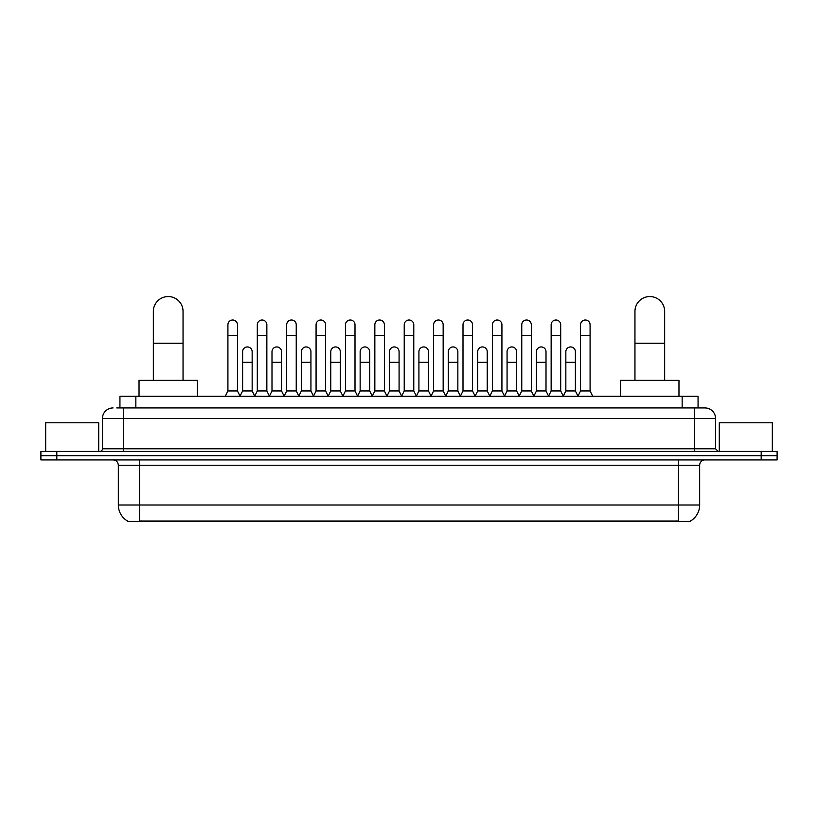 <?xml version="1.0" encoding="UTF-8"?>
<svg xmlns="http://www.w3.org/2000/svg" width="818" height="818" viewBox="0 0 818 818"><rect width="100%" height="100%" fill="white"/><g stroke="black" fill="none" stroke-linecap="round" stroke-linejoin="round"><path stroke-width="1.23" d="M119.939 407.937L119.939 396.27L698.061 396.27L698.061 407.937M690.648 520.923L690.648 521.444L127.352 521.444L127.352 520.923M127.516 521.015A18.569 18.569 0 0 1 118.334 505.003L139.551 505.003L139.551 521.015L678.449 521.015L678.449 505.003L699.666 505.003L699.666 465.227A5.307 5.307 0 0 1 704.963 459.921M118.334 505.003L118.334 465.227C118.027 461.996 116.258 460.237 113.037 459.921M690.484 521.015A18.569 18.569 0 0 0 699.666 505.003M56.81 451.434L777.1 451.434L777.1 455.677L40.9 455.677L40.9 459.921L56.81 459.921L56.81 455.677L40.9 455.677L40.9 451.434L56.81 451.434L56.81 455.677L777.1 455.677L777.1 459.921L56.81 459.921M116.994 407.937L704.963 407.937A10.603 10.603 0 0 1 715.576 418.55L715.576 448.775L718.224 451.434M116.749 407.937L123.641 407.937L123.641 418.55L102.424 418.55L102.424 448.775A2.648 2.648 0 0 1 99.776 451.434M113.037 407.937A10.603 10.603 0 0 0 102.424 418.55M715.576 418.55L694.359 418.55L694.359 407.937L704.963 407.937M98.712 451.434L98.712 422.794L45.675 422.794L45.675 451.434M772.325 451.434L772.325 422.794L719.288 422.794L719.288 451.434M153.344 380.36L153.344 311.402A14.847 14.847 0 0 1 168.201 296.556A14.847 14.847 0 0 1 183.048 311.402A14.847 14.847 0 0 0 168.201 296.556M183.048 380.36L183.048 311.402M197.373 396.27L197.373 380.36L139.029 380.36L139.029 396.27M634.952 380.36L634.952 311.402A14.847 14.847 0 0 1 649.799 296.556A14.847 14.847 0 0 1 664.656 311.402A14.847 14.847 0 0 0 649.799 296.556M664.656 380.36L664.656 311.402M678.971 396.27L678.971 380.36L620.627 380.36L620.627 396.27M225.267 396.27L227.915 390.963L237.465 390.963L240.124 396.27M237.465 390.963L237.465 324.777A4.775 4.775 0 0 0 232.69 320.002A4.775 4.775 0 0 1 232.997 320.012M227.915 390.963L227.915 335.38L237.465 335.38M227.915 335.38L227.915 324.777A4.775 4.775 0 0 1 232.69 320.002M254.654 396.27L257.302 390.963L266.852 390.963L269.5 396.27M266.852 390.963L266.852 324.777A4.775 4.775 0 0 0 262.077 320.002A4.775 4.775 0 0 1 262.374 320.012M257.302 390.963L257.302 335.38L266.852 335.38M257.302 335.38L257.302 324.777A4.775 4.775 0 0 1 262.077 320.002M284.04 396.27L286.689 390.963L296.239 390.963L298.887 396.27M296.239 390.963L296.239 324.777A4.775 4.775 0 0 0 291.464 320.002A4.775 4.775 0 0 1 291.76 320.012M286.689 390.963L286.689 335.38L296.239 335.38M286.689 335.38L286.689 324.777A4.775 4.775 0 0 1 291.464 320.002M313.417 396.27L316.075 390.963L325.625 390.963L328.274 396.27M325.625 390.963L325.625 324.777A4.775 4.775 0 0 0 320.85 320.002A4.775 4.775 0 0 1 321.147 320.012M316.075 390.963L316.075 335.38L325.625 335.38M316.075 335.38L316.075 324.777A4.775 4.775 0 0 1 320.85 320.002M342.803 396.27L345.462 390.963L355.002 390.963L357.66 396.27M355.002 390.963L355.002 324.777A4.775 4.775 0 0 0 350.227 320.002A4.775 4.775 0 0 1 350.533 320.012M345.462 390.963L345.462 335.38L355.002 335.38M345.462 335.38L345.462 324.777A4.775 4.775 0 0 1 350.227 320.002M372.19 396.27L374.838 390.963L384.388 390.963L387.037 396.27M384.388 390.963L384.388 324.777A4.775 4.775 0 0 0 379.613 320.002A4.775 4.775 0 0 1 379.92 320.012M374.838 390.963L374.838 335.38L384.388 335.38M374.838 335.38L374.838 324.777A4.775 4.775 0 0 1 379.613 320.002M401.577 396.27L404.225 390.963L413.775 390.963L416.423 396.27M413.775 390.963L413.775 324.777A4.775 4.775 0 0 0 409 320.002A4.775 4.775 0 0 1 409.297 320.012M404.225 390.963L404.225 335.38L413.775 335.38M404.225 335.38L404.225 324.777A4.775 4.775 0 0 1 409 320.002M430.963 396.27L433.612 390.963L443.162 390.963L445.81 396.27M443.162 390.963L443.162 324.777A4.775 4.775 0 0 0 438.387 320.002A4.775 4.775 0 0 1 438.683 320.012M433.612 390.963L433.612 335.38L443.162 335.38M433.612 335.38L433.612 324.777A4.775 4.775 0 0 1 438.387 320.002M460.34 396.27L462.998 390.963L472.538 390.963L475.197 396.27M472.538 390.963L472.538 324.777A4.775 4.775 0 0 0 467.773 320.002A4.775 4.775 0 0 1 468.07 320.012M462.998 390.963L462.998 335.38L472.538 335.38M462.998 335.38L462.998 324.777A4.775 4.775 0 0 1 467.773 320.002M489.726 396.27L492.375 390.963L501.925 390.963L504.583 396.27M501.925 390.963L501.925 324.777A4.775 4.775 0 0 0 497.15 320.002A4.775 4.775 0 0 1 497.456 320.012M492.375 390.963L492.375 335.38L501.925 335.38M492.375 335.38L492.375 324.777A4.775 4.775 0 0 1 497.15 320.002M519.113 396.27L521.761 390.963L531.311 390.963L533.96 396.27M531.311 390.963L531.311 324.777A4.775 4.775 0 0 0 526.536 320.002A4.775 4.775 0 0 1 526.833 320.012M521.761 390.963L521.761 335.38L531.311 335.38M521.761 335.38L521.761 324.777A4.775 4.775 0 0 1 526.536 320.002M548.5 396.27L551.148 390.963L560.698 390.963L563.346 396.27M560.698 390.963L560.698 324.777A4.775 4.775 0 0 0 555.923 320.002A4.775 4.775 0 0 1 556.22 320.012M551.148 390.963L551.148 335.38L560.698 335.38M551.148 335.38L551.148 324.777A4.775 4.775 0 0 1 555.923 320.002M577.876 396.27L580.535 390.963L590.085 390.963L592.733 396.27M590.085 390.963L590.085 324.777A4.775 4.775 0 0 0 585.31 320.002A4.775 4.775 0 0 1 585.606 320.012M580.535 390.963L580.535 335.38L590.085 335.38M580.535 335.38L580.535 324.777A4.775 4.775 0 0 1 585.31 320.002M240.042 396.106L242.609 390.963L252.159 390.963L254.735 396.106M252.159 390.963L252.159 351.72A4.775 4.775 0 0 0 247.69 346.955A4.775 4.775 0 0 1 252.159 351.72M242.609 390.963L242.609 362.323L252.159 362.323M242.609 362.323L242.609 351.72A4.775 4.775 0 0 1 247.69 346.955M269.429 396.106L271.995 390.963L281.545 390.963L284.112 396.106M281.545 390.963L281.545 351.72A4.775 4.775 0 0 0 277.067 346.955A4.775 4.775 0 0 1 281.545 351.72M271.995 390.963L271.995 362.323L281.545 362.323M271.995 362.323L271.995 351.72A4.775 4.775 0 0 1 277.067 346.955M298.805 396.106L301.382 390.963L310.932 390.963L313.499 396.106M310.932 390.963L310.932 351.72A4.775 4.775 0 0 0 306.453 346.955A4.775 4.775 0 0 1 310.932 351.72M301.382 390.963L301.382 362.323L310.932 362.323M301.382 362.323L301.382 351.72A4.775 4.775 0 0 1 306.453 346.955M328.192 396.106L330.769 390.963L340.308 390.963L342.885 396.106M340.308 390.963L340.308 351.72A4.775 4.775 0 0 0 335.84 346.955A4.775 4.775 0 0 1 340.308 351.72M330.769 390.963L330.769 362.323L340.308 362.323M330.769 362.323L330.769 351.72A4.775 4.775 0 0 1 335.84 346.955M357.578 396.106L360.145 390.963L369.695 390.963L372.272 396.106M369.695 390.963L369.695 351.72A4.775 4.775 0 0 0 365.227 346.955A4.775 4.775 0 0 1 369.695 351.72M360.145 390.963L360.145 362.323L369.695 362.323M360.145 362.323L360.145 351.72A4.775 4.775 0 0 1 365.227 346.955M386.965 396.106L389.532 390.963L399.082 390.963L401.658 396.106M399.082 390.963L399.082 351.72A4.775 4.775 0 0 0 394.603 346.955A4.775 4.775 0 0 1 399.082 351.72M389.532 390.963L389.532 362.323L399.082 362.323M389.532 362.323L389.532 351.72A4.775 4.775 0 0 1 394.603 346.955M416.342 396.106L418.918 390.963L428.468 390.963L431.035 396.106M428.468 390.963L428.468 351.72A4.775 4.775 0 0 0 423.99 346.955A4.775 4.775 0 0 1 428.468 351.72M418.918 390.963L418.918 362.323L428.468 362.323M418.918 362.323L418.918 351.72A4.775 4.775 0 0 1 423.99 346.955M445.728 396.106L448.305 390.963L457.855 390.963L460.422 396.106M457.855 390.963L457.855 351.72A4.775 4.775 0 0 0 453.376 346.955A4.775 4.775 0 0 1 457.855 351.72M448.305 390.963L448.305 362.323L457.855 362.323M448.305 362.323L448.305 351.72A4.775 4.775 0 0 1 453.376 346.955M475.115 396.106L477.692 390.963L487.231 390.963L489.808 396.106M487.231 390.963L487.231 351.72A4.775 4.775 0 0 0 482.763 346.955A4.775 4.775 0 0 1 487.231 351.72M477.692 390.963L477.692 362.323L487.231 362.323M477.692 362.323L477.692 351.72A4.775 4.775 0 0 1 482.763 346.955M504.501 396.106L507.068 390.963L516.618 390.963L519.195 396.106M516.618 390.963L516.618 351.72A4.775 4.775 0 0 0 512.15 346.955A4.775 4.775 0 0 1 516.618 351.72M507.068 390.963L507.068 362.323L516.618 362.323M507.068 362.323L507.068 351.72A4.775 4.775 0 0 1 512.15 346.955M533.888 396.106L536.455 390.963L546.005 390.963L548.571 396.106M546.005 390.963L546.005 351.72A4.775 4.775 0 0 0 541.526 346.955A4.775 4.775 0 0 1 546.005 351.72M536.455 390.963L536.455 362.323L546.005 362.323M536.455 362.323L536.455 351.72A4.775 4.775 0 0 1 541.526 346.955M563.265 396.106L565.841 390.963L575.391 390.963L577.958 396.106M575.391 390.963L575.391 351.72A4.775 4.775 0 0 0 570.913 346.955A4.775 4.775 0 0 1 575.391 351.72M565.841 390.963L565.841 362.323L575.391 362.323M565.841 362.323L565.841 351.72A4.775 4.775 0 0 1 570.913 346.955M676.322 521.444L676.322 520.923M141.678 521.444L141.678 520.923M135.849 407.937L135.849 396.27M682.151 407.937L682.151 396.27M678.449 459.921L678.449 465.227L118.334 465.227M699.666 465.227L678.449 465.227L678.449 505.003L139.551 505.003L139.551 459.921M761.19 459.921L761.19 451.434M123.641 451.434L123.641 448.775L715.576 448.775M102.424 448.775L123.641 448.775L123.641 418.55L694.359 418.55L694.359 451.434M153.344 343.233L183.048 343.233M634.952 343.233L664.656 343.233"/></g></svg>
